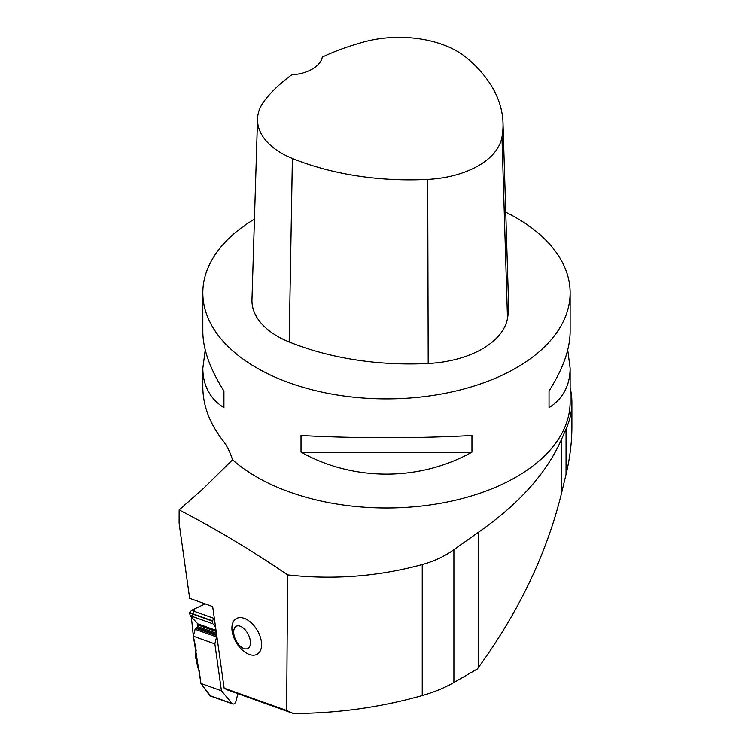 <?xml version="1.0" encoding="UTF-8"?>
<svg xmlns="http://www.w3.org/2000/svg" width="751" height="751" viewBox="0 0 751 751"><rect width="100%" height="100%" fill="white"/><g stroke="black" fill="none" stroke-linecap="round" stroke-linejoin="round"><path stroke-width="1.13" d="M224.136 688.141L226.999 689.756L293.284 713.45L286.657 710.484L224.136 688.141L212.683 606.545L189.656 598.312L179.114 523.175L179.151 509.938L203.408 488.497L232.547 459.79A183.648 106.032 0 0 0 438.725 503.611A183.648 106.032 0 0 0 570.131 401.963L570.131 368.253C570 385.62 562.959 398.743 549.037 407.652L549.037 390.989C562.959 368.957 570 349.196 570.131 331.698L570.131 292.852A183.648 106.032 180 0 1 438.725 394.5A183.648 106.032 180 0 1 232.547 350.679A183.648 106.032 180 0 1 202.826 292.852A183.648 106.032 180 0 1 254.448 219.151M202.826 292.852L202.826 331.698C202.967 349.196 210.008 368.957 223.929 390.989L223.929 407.652C210.008 398.743 202.967 385.62 202.826 368.253L202.826 387.14C202.958 405.69 209.707 423.573 223.075 440.79C226.933 445.672 230.088 451.999 232.547 459.79M505.742 212.214A183.648 106.032 180 0 1 516.341 217.874A183.648 106.032 180 0 1 570.131 292.852M202.826 368.253L205.248 349.975M567.718 349.975L570.131 368.253M301.02 452.149L301.02 435.496C353.524 438.453 419.443 438.453 471.947 435.496L471.947 452.149C419.443 481.447 353.524 481.447 301.02 452.149L471.947 452.149M286.657 710.484L287.614 574.89C251.641 550.323 215.49 528.666 179.151 509.938M231.909 628.108A20.643 12.157 -120.7 0 0 234.941 640.068A20.643 12.157 -120.7 0 0 237.87 645.015A20.643 12.157 -120.7 0 0 260.259 650.91A20.643 12.157 -120.7 0 0 249.933 621.64A20.643 12.157 -120.7 0 0 231.909 628.108M293.284 713.45C337.255 713.384 380.231 707.414 422.24 695.548C434.219 692.093 444.77 687.747 453.904 682.499L477.336 668.972L478.64 667.188C519.26 611.07 546.944 552.886 561.673 492.628L566.038 474.407C569.915 458.11 571.868 442.339 571.887 427.103L571.887 402.339A185.403 107.036 180 0 1 566.038 429.018L561.673 438.978C547.038 472.623 519.363 503.668 478.64 532.13L478.64 667.188M478.64 532.13L453.904 549.657C444.817 556.238 434.266 561.204 422.24 564.564C378.213 576.552 333.341 579.988 287.614 574.89M570.131 387.676A185.403 107.036 180 0 1 571.887 402.339M233.702 631.929A12.532 6.834 -117.4 0 0 242.066 647.587A12.532 6.834 -117.4 0 0 250.459 642.753A12.532 6.834 -117.4 0 0 242.094 627.151A12.532 6.834 -117.4 0 0 233.702 631.929M503.001 122.957L508.558 303.798A209.886 121.174 180 0 1 507.488 318.358A87.454 50.495 180 0 1 428.201 363.484A209.886 121.174 180 0 1 289.182 341.977A87.454 50.495 180 0 1 251.97 299.752L257.537 118.911A81.887 47.275 180 0 1 264.671 100.427A204.319 117.963 180 0 1 291.688 74.884A34.978 20.193 180 0 0 322.301 57.085A204.319 117.963 180 0 1 364.385 41.84A81.887 47.275 180 0 1 466.343 57.611A204.319 117.963 180 0 1 503.001 122.957A204.319 117.963 180 0 1 501.959 137.142A81.887 47.275 180 0 1 427.704 179.386A204.319 117.963 180 0 1 292.383 158.452A81.887 47.275 180 0 1 257.537 118.911M549.037 390.989L549.037 407.652M223.929 407.652L223.929 390.989M237.898 693.652L235.955 701.256A3.032 2 -70.3 0 1 234.321 703.64L234.115 703.762A3.032 2 -70.3 0 1 232.726 703.969A3.032 2 -70.3 0 1 232.115 703.537L221.432 690.779L214.852 643.889L216.588 636.961A1.455 0.958 -70.3 0 1 216.861 636.313M210.524 695.82L200.958 683.457L193.345 636.2L191.364 616.937L194.838 608.742L205.164 603.86L191.496 610.328L189.618 612.947L190.163 615.66L197.832 623.837L198.067 625.029L197.691 626.559L195.082 629.272L193.345 636.2L214.852 643.889M193.345 636.2L195.945 648.798L195.739 655.942L196.321 653.614M221.432 690.779L200.958 683.457L199.175 670.727L197.522 666.794L196.565 660.307L195.251 656.928L195.739 655.942M200.958 683.457L209.848 695.792M215.565 627.038L212.937 623.799A3.032 2 -70.3 0 1 212.58 621.161L212.646 620.87A3.032 2 -70.3 0 1 214.27 618.467L214.354 618.42M561.673 438.978L561.673 492.628M566.038 429.018L566.038 474.407M453.904 549.657L453.904 682.499M422.24 564.564L422.24 695.548M501.959 137.142L507.488 318.358M427.704 179.386L428.201 363.484M292.383 158.452L289.182 341.977M196.171 650.113L195.316 656.712M232.115 703.537L209.341 695.388M214.27 618.467L191.496 610.328M212.646 620.87L189.684 612.666M212.58 621.161L189.618 612.947M212.937 623.799L190.163 615.66M216.025 630.333L197.832 623.837M216.185 631.507L198.067 625.029M216.438 633.262L197.691 626.559M216.617 634.567L196.978 627.545M216.776 635.684L195.851 628.212M216.588 636.961L195.082 629.272M234.941 640.068A34.846 34.846 0 0 0 237.87 645.015M195.232 657.05L196.152 649.972M209.886 695.802L232.726 703.969"/></g></svg>
